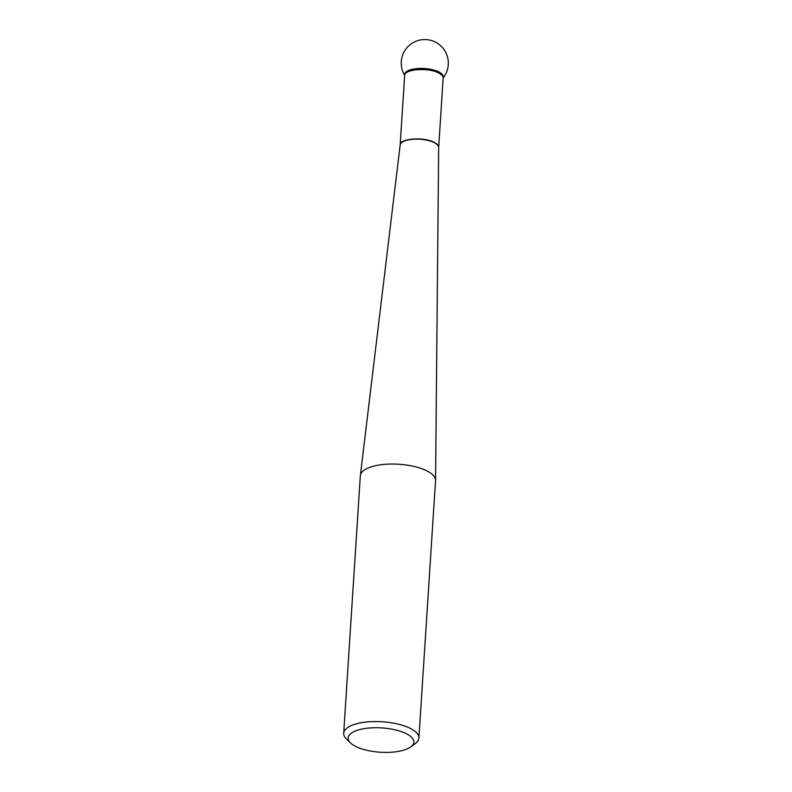 <?xml version="1.0" encoding="UTF-8"?>
<svg xmlns="http://www.w3.org/2000/svg" width="792" height="792" viewBox="0 0 792 792"><rect width="100%" height="100%" fill="white"/><g stroke="black" fill="none" stroke-linecap="round" stroke-linejoin="round"><path stroke-width="1.19" d="M418.899 738.094L435.55 480.595A37.679 13.929 -176.3 0 0 435.56 480.308A37.679 13.929 -176.3 0 0 426.918 470.874A37.679 13.929 -176.3 0 0 385.981 464.26A37.679 13.929 -176.3 0 0 360.37 475.447A37.679 13.929 -176.3 0 0 360.34 475.725L343.688 733.234A37.679 13.929 3.7 0 1 368.973 721.789A37.679 13.929 3.7 0 1 410.266 728.373A37.679 13.929 3.7 0 1 418.899 738.094A37.679 13.929 3.7 0 1 415.434 743.431L410.85 746.856A32.937 12.177 -176.3 0 0 381.793 727.917A32.937 12.177 -176.3 0 0 350.549 742.955A32.937 12.177 -176.3 0 0 355.687 746.43A32.937 12.177 -176.3 0 0 410.85 746.856M350.549 742.955L346.441 738.966A37.679 13.929 3.7 0 1 343.688 733.234M404.663 75.379L404.732 74.389A19.285 7.128 3.7 0 1 424.443 68.518A19.285 7.128 3.7 0 1 443.223 76.874L443.164 77.913M443.134 77.438A19.285 7.128 -176.3 0 0 424.462 68.518A19.285 7.128 -176.3 0 0 404.752 74.933M438.679 147.332L443.164 77.982C443.203 76.21 441.728 74.557 438.738 73.013C428.522 67.33 404.138 69.102 404.653 75.497L400.168 144.847C399.653 138.451 424.037 136.679 434.254 142.362C437.243 143.906 438.709 145.57 438.669 147.332L438.669 147.47A19.305 7.138 -176.3 0 0 434.244 142.639A19.305 7.138 -176.3 0 0 413.275 139.253A19.305 7.138 -176.3 0 0 400.158 144.985L360.37 475.447M438.669 147.47L435.56 480.308M443.164 77.834A23.552 23.552 0 0 0 410.296 44.54A23.552 23.552 0 0 0 404.663 75.349"/></g></svg>
